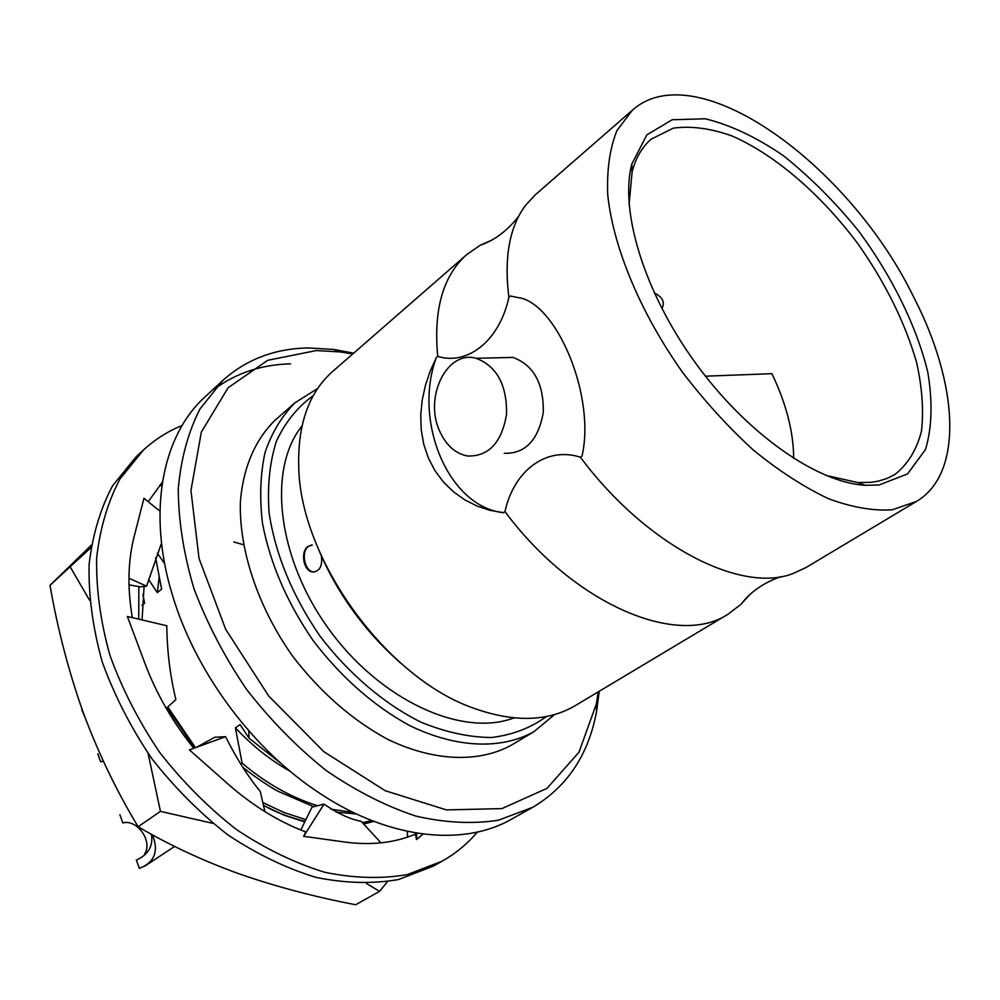 <?xml version="1.0" encoding="UTF-8"?>
<svg xmlns="http://www.w3.org/2000/svg" width="1000" height="1000" viewBox="0 0 1000 1000"><rect width="100%" height="100%" fill="white"/><g stroke="black" fill="none" stroke-linecap="round" stroke-linejoin="round"><path stroke-width="1.5" d="M193.8 748.275C172.7 722.125 156.438 693.913 145.025 663.637L127.362 616.475L166.812 625.75C167.05 650.913 170.075 675.525 175.875 699.587L166.262 708.375M380.988 842.837L361.225 821.375C349.95 819.188 337.55 813.438 324.012 804.112L303.688 836.325L305.637 831.875C278.587 821.663 252.738 805.75 228.088 784.112L189.412 749.875L225.575 736.675C236.1 757.85 247.675 776.137 260.325 791.55L264.913 811.65M225.575 736.675L214.737 737.262L196.612 747.25M324.012 804.112L312.013 807.138L300.812 830M416.675 833.138L416.538 839.562L415.363 834.15C394.6 842.875 371.213 845.525 345.188 842.1L303.688 836.325M423.088 834.075L416.538 839.562M407.337 831.388L407.537 837.113M160.113 484.75L161.762 486.488M129 584.825L140.35 586.85L146.575 586.163L128.95 578.225M146.575 586.163L161.513 543.138M159.925 511.163L143.95 498.275L134.15 536.55C127.9 561.087 127.3 588.112 132.35 617.65M182.1 425.5C167.787 431.312 154.887 439.513 143.375 450.1L135.975 456.962L112.587 485.75C100.325 508.812 92.5 535.163 89.087 564.788C88.488 595.812 92.837 628.088 102.137 661.625C114.25 695.163 130.712 727.35 151.512 758.2C174.412 787.525 199.938 813.138 228.088 835.037C257.087 854.262 286.438 868.388 316.137 877.412C345.363 883.325 372.837 884.038 398.562 879.513L433.175 866.175L441.975 861.263C455.613 853.6 467.4 843.863 477.362 832.05M143.375 450.1L120.013 478.913C107.775 502 99.987 528.4 96.638 558.1C96.1 589.225 100.525 621.625 109.925 655.288C122.137 688.962 138.713 721.312 159.625 752.312C182.638 781.8 208.263 807.55 236.513 829.587C265.625 848.95 295.05 863.175 324.825 872.3C354.1 878.3 381.613 879.05 407.362 874.575L441.975 861.263M162.413 482.113L148.2 501.712M263.5 805.487L284.125 815.175L304.775 821.925M363.688 824.05L373.787 821.375M138.85 586.575L138.725 619.15M167 707.7L194.55 748M148.088 753.4L160.45 811.363L138.138 826.737C169 844.938 202.662 860.638 239.125 873.85C276.25 886.712 315.1 897.013 355.688 904.75L379.562 891.375L387.475 881.675M366.425 883.487L379.562 891.375M160.45 811.363L212.862 823.363M91.312 545.163L50 585.337C57.587 628.962 68.612 671.225 83.075 712.138C98.138 752.725 116.487 790.925 138.138 826.737M90.913 547.663L50 585.337M70.362 567.137L89.55 600.188M144.088 586.388L142.075 619.925M167.812 706.95L195.463 747.663M705.45 376.188L771.925 373.688C786.338 403.925 793.587 432.175 793.662 458.438M439.675 431.1C423.762 397.525 446.825 349.787 476.1 358.3C496.825 366.213 506.987 384.875 506.562 414.288C501.7 442.663 488.688 456.575 467.537 456.012C455.4 453.638 446.112 445.325 439.675 431.1M504.25 453.312C525.35 453.825 538.375 440.163 543.3 412.325C543.775 383.462 533.688 365.163 513.013 357.413L499.212 357.75M632.312 110.237L535.35 194.775L525.538 205.35C509.487 226.838 503.938 257.475 508.875 297.275L510.387 296.012L522.35 298.438C559.15 309.35 595.413 398.137 582.025 456.062L580.413 457.225C646.275 545.662 740.863 593.913 792.95 573.575L806.05 567.513L916.438 501.45L892.275 509.8C873.312 511.075 852.075 507.388 828.562 498.738C804.175 487.2 779.225 471.087 753.737 450.4C728.512 427.4 704.825 401.413 682.663 372.45C640.387 312.925 613.112 247.175 607.725 194.638C606.763 169.613 609.825 148.275 616.912 130.638L632.312 110.237C696.225 53.012 849.562 164.513 914.025 297.75C958.525 384.15 963.888 473.537 916.438 501.45M508.875 297.275C499.613 340.675 467.663 365.75 437.725 356.375C433.35 309.562 443.075 275.587 466.887 254.462L480.387 245.15L491.025 240.487M748.875 595.525L741.137 604.2L728.125 614.15C677.825 647.825 574.3 604.837 504.975 511.625L503.488 512.7L490.138 510.375L477.188 506.087L464.825 499.85L453.5 491.812L443.45 482.025L434.988 470.688L428.363 458L423.75 444.288L421.225 429.925L420.725 415.1L422.175 400.238L425.4 385.487L430.163 371.25L436.325 357.55L437.725 356.375M503.488 512.7C448.55 506.9 412.738 421.337 436.325 357.55M504.975 511.625C513.875 470.675 546.312 446.112 580.413 457.225M878.975 485.025L865.2 485.3C816.75 482.575 746.75 433.65 695.562 363.088C644.3 292.575 619.438 210.875 631.838 163.962L646.838 134.9L672.175 119.75L705.25 118.775C730.163 124.85 756.137 137.1 783.162 155.525C809.963 176.875 835.125 202.05 858.675 231.075C892.013 276.312 916.488 325.95 927.788 372.125C932.775 401.875 932.013 427.713 925.462 449.613L907.5 473.95L878.975 485.025M825.675 475.325L857.8 482.575L871.175 482.325L878.575 481.087L887.113 478.413L894.812 474.525C907.788 464.325 916.675 449.875 921.462 431.175C923.825 410.562 922.2 387.612 916.562 362.337C905.062 322.725 885.725 283.512 858.575 244.7C821.637 194.975 775.263 154.713 731.737 135.838C710.375 128.3 690.888 125.738 673.3 128.162L651.237 139.137C642.188 146.838 635.812 157.738 632.125 171.85L629.075 204.625M400.8 663.175C365.05 631.788 337.788 594.25 319.012 550.562M466.887 254.462L332.612 371.512C308.688 392.7 297.4 424.913 298.762 468.125C300.812 559.775 386.4 677.625 472.912 707.925C513.6 722.588 547.712 721.825 575.262 705.625L728.125 614.15M301.988 426C267.325 468.8 277 558.038 329 629.3C380.688 700.812 462.55 737.613 513.975 717.887M321.4 556.087C322.562 565.688 319.9 570.988 313.4 571.987C303.788 572.325 299.788 552 307.962 546.45L312.312 545.037M262.838 802.588L284.212 812.588L305.9 819.625M362.35 822.6L371.788 820.6M157.325 553.175L164.662 563.7M268 807.85C273.575 810.35 280.85 814.875 305.038 821.388M363.113 823.438L372.912 821.038M240.65 764.1L242.113 763.112C265.788 783.213 290.975 797.425 317.663 805.75M331.062 809.25L353.013 812.35M242.6 766.963C246.625 770.925 268.938 786.712 278.325 791.4L313.75 806.712M336.138 812.113L356.525 814.025M281.85 764.137L249.075 738.2L248.762 730.775M142 605.35L144.675 603.138L142.875 594.425M148.562 579.425L157.338 592.638L161.612 589.1L155.638 557.675M249.075 738.2L240.05 724.575L235.413 727.85L242.113 763.112M103.325 761.137L100.662 761.85L97.737 753.775M81.725 709.725L85.1 717.625M174.638 846.413L145.338 865.763L139.35 868.363C154.675 862.362 159.025 851.162 152.4 834.788M119.862 814.725L122.85 822.925C137.262 818.888 153.075 841.513 144.562 854.013M139.35 868.363L136.337 860.062C148.3 854.725 153.338 846.125 151.45 834.262M290.613 363.85C261.775 364.538 236.35 372.95 214.363 389.087M353.688 353.15L333.575 349.425L308.337 347.95C274.95 348.5 246.425 359.338 222.787 380.462L205.1 396.825C162.375 435.262 146.9 511.613 172.312 594.712C194.412 669.438 249.2 744.875 313.412 789.013C384.575 838.888 461.975 847.788 511.75 819.05L532.775 807.288C567.212 786.775 588.475 754.85 596.562 711.538L599.237 691.263M222.787 380.462L199.95 409.012C188.175 432.137 180.938 458.8 178.25 488.988C178.438 520.737 183.675 553.95 193.962 588.638C207.1 623.413 224.6 656.963 246.462 689.25C270.4 720.037 296.887 747.05 325.9 770.312C355.7 790.812 385.662 806.075 415.8 816.075C445.337 822.862 472.925 824.225 498.562 820.175L532.775 807.288M352.762 353.95L340.7 351.962L316.25 350.562L267.75 360.3L228.088 387.775L201.337 432.088L190.95 490.525L199.025 558.387L225.688 629.325L268.762 696.075L323.862 751.688L385.175 790.7L446.413 809.9L501.85 808.612L547.025 788.35L579 752.163L596.35 703.988L598.2 691.9M295.075 402.725L275.788 419.562C255.55 438.8 243.025 467.3 240.35 502.35C239.125 550.375 257.962 607 292.413 655.875C320.225 692.15 351.975 719.963 387.65 739.325C434.387 761.838 479.588 762.962 511.987 744.8L533.962 731.663C501.65 749.762 456.35 748.375 409.338 725.413C373.425 705.688 341.4 677.463 313.263 640.738C287.05 602.612 270.113 563.425 262.462 523.175C259.462 497.5 260.338 473.888 265.075 452.35C271.9 432.463 281.9 415.913 295.075 402.725L317.712 388.438M554.562 714.562L533.962 731.663M313.312 395.6C297.675 406.85 285.363 422.075 276.375 441.287C269.65 462.525 267.225 486.362 269.088 512.812C275.462 554.7 292.387 595.737 319.875 635.938C348.688 673.8 384.288 704 421.238 722.312C445.812 732.275 469.237 737.337 491.512 737.513C512.562 734.912 530.85 727.913 546.388 716.525M159.175 577.15L157.338 592.638M243.388 544.725L233.713 541.962M235.413 727.85C252.413 745.938 270.625 760.375 290.062 771.188M311.462 545.037L308.488 546.4C300.5 551.9 304.862 572.175 314 571.925L314.562 571.925M209.587 742.513L203.9 744.587M661.862 308.575C665.25 302.325 662.712 297.125 654.25 292.95M513.013 357.413L476.1 358.3M480.387 245.15C494.65 240.35 507.45 230.662 518.775 216.088M741.137 604.2C750.125 592.112 763.3 582.95 780.662 576.688M340.7 351.962L333.575 349.425M596.35 703.988L596.562 711.538M857.8 482.575L865.2 485.3M632.125 171.85L631.838 163.962"/></g></svg>
